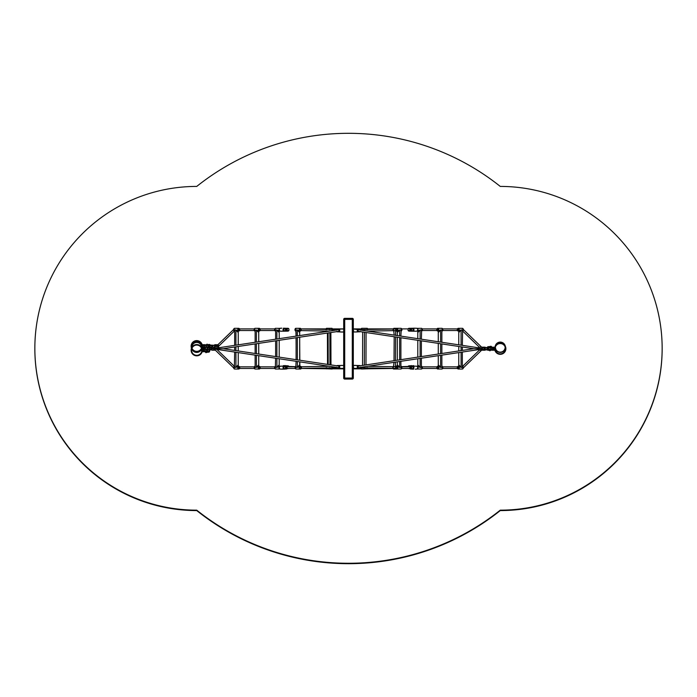 <?xml version="1.0" encoding="UTF-8"?>
<svg xmlns="http://www.w3.org/2000/svg" width="697" height="697" viewBox="0 0 697 697"><rect width="100%" height="100%" fill="white"/><g stroke="black" fill="none" stroke-linecap="round" stroke-linejoin="round"><path stroke-width="1.05" d="M338.908 329.69L338.908 330.439L338.847 329.69L212.411 348.709L223.293 348.709L212.411 348.709L338.847 367.728L338.969 366.117L338.908 367.728M358.092 367.728L358.031 366.117L358.153 367.728L478.734 349.589M478.43 348.709L473.707 348.709L478.43 348.709M358.092 366.099L473.707 348.709L358.092 331.319M338.908 331.319L223.293 348.709L338.908 366.099M478.734 347.829L358.153 329.69L358.092 330.439L358.092 329.69M343.691 319.365L343.691 378.053A1.011 1.011 0 0 0 344.71 379.063L352.29 379.063A1.011 1.011 0 0 0 353.309 378.053L353.309 319.365A1.011 1.011 0 0 0 352.29 318.355L344.71 318.355A1.011 1.011 0 0 0 343.691 319.365L352.29 319.365L352.29 378.053L344.71 378.053L344.71 318.355M358.092 331.415L358.092 329.568L358.092 331.423L357.334 331.938L353.309 331.972M358.092 329.568L353.309 329.045L353.649 331.955M354.895 331.955L355.688 331.955M353.919 329.045L354.712 329.045M353.649 328.975L356.428 329.019A2.021 1.446 89 0 1 356.437 329.045L356.298 329.01M353.649 331.972L356.298 331.972M338.908 329.568L338.908 331.423L338.908 329.568L339.666 329.062L343.691 329.028L340.572 329.019A2.021 1.446 -89 0 1 340.572 329.019L340.702 329.028M338.908 331.423L339.727 331.955L343.691 331.955L343.691 329.045M342.105 329.045L341.312 329.045M343.081 331.955L342.288 331.955M343.351 332.025L341.042 332.025M358.092 367.842L358.092 365.995L358.092 367.85L357.334 368.365L353.309 368.391M358.092 365.995L357.273 365.463L353.309 365.463L353.649 368.382M354.895 368.382L355.688 368.382M353.919 365.463L354.712 365.463M353.649 368.391L356.298 368.391M353.649 365.402L355.958 365.402M338.908 366.003L338.908 367.85L338.908 365.995L339.666 365.481L343.691 365.446L341.042 365.402M338.908 367.85L339.727 368.382L343.691 368.382L343.691 365.463M342.105 365.463L341.312 365.463M343.081 368.382L342.288 368.382M343.351 368.443L341.042 368.443M238.592 366.84L254.318 366.84M259.066 366.84L274.801 366.84M286.493 366.84A0.81 0.584 -90 0 1 286.502 368.46L286.502 368.46A0.81 0.584 -90 0 1 286.493 366.84L295.284 366.84M238.592 368.46L254.318 368.46M259.066 368.46L274.801 368.46M286.502 368.46L295.284 368.46M288.401 330.988A1.403 1.133 -90 0 0 288.863 330.517L286.502 330.517A0.81 0.584 -90 0 1 286.502 328.897A0.81 0.584 -90 0 1 286.502 330.517M274.801 330.517L259.066 330.517M254.318 330.517L238.592 330.517M288.401 328.435A1.403 1.133 -90 0 1 288.863 328.897L286.502 328.897M274.801 328.897L259.066 328.897M254.318 328.897L238.592 328.897M234.558 330.997A1.385 0.993 -90 0 1 233.939 329.951L235.917 329.951L238.627 331.092M239.062 330.517A0.871 0.627 -90 0 1 238.827 328.836A0.871 0.627 -90 0 1 239.062 328.897M239.062 368.46A0.871 0.627 -90 0 1 238.827 366.779A0.871 0.627 -90 0 1 239.062 366.84M238.243 344.823L238.243 331.406L237.834 332.112L235.926 330.125L235.926 345.172M235.926 352.246L235.926 367.241L237.834 365.254L238.243 365.951L238.243 352.595M238.627 366.273L235.917 367.415A1.011 0.723 90 0 0 235.926 367.241L233.939 367.415A1.385 0.993 -90 0 1 234.558 366.361M234.662 352.055L234.401 366.77M233.939 329.951L234.662 331.694L234.662 345.363M234.662 347.001L234.662 350.417M235.917 329.951A1.011 0.723 90 0 1 235.926 330.125L234.114 330.125L234.401 330.596M255.032 330.997A1.385 0.993 -90 0 1 254.422 329.951L259.293 330.944M259.545 330.517A0.871 0.627 -90 0 1 259.31 328.836A0.871 0.627 -90 0 1 259.545 328.897M259.545 368.46A0.871 0.627 -90 0 1 259.31 366.779A0.871 0.627 -90 0 1 259.545 366.84M258.726 341.739L258.726 331.406L258.317 332.112L256.409 330.125L256.409 342.088M256.409 355.331L256.409 367.241L258.317 365.254L258.726 365.951L258.726 355.679M255.137 355.139L255.137 365.672L254.422 367.415A1.385 0.993 -90 0 1 255.032 366.361M254.884 366.77L254.597 367.241L256.409 367.241A1.011 0.723 90 0 1 256.4 367.415L254.422 367.415M254.422 329.951L255.137 331.694L255.137 342.279M255.137 343.917L255.137 353.501M256.4 329.951A1.011 0.723 90 0 1 256.409 330.125L254.597 330.125L254.884 330.596M258.317 365.254A1.011 0.706 90 0 0 259.023 366.265L256.4 367.415M275.515 330.997A1.385 0.993 -90 0 1 274.906 329.951L276.883 329.951L279.593 331.092M279.209 338.664L279.209 331.406L278.8 332.112L276.892 330.125L276.892 339.012M276.892 358.415L276.892 367.241L278.8 365.254L279.209 365.951L279.209 358.763M279.593 366.273L276.883 367.415A1.011 0.723 90 0 0 276.892 367.241L274.906 367.415A1.385 0.993 -90 0 1 275.515 366.361M275.62 358.223L275.359 366.77M274.906 329.951L275.62 331.694L275.62 339.204M275.62 340.833L275.62 356.585M276.883 329.951A1.011 0.723 90 0 1 276.892 330.125L275.071 330.125L275.359 330.596M295.998 330.997A1.385 0.993 -90 0 1 295.389 329.951L297.358 329.951L300.076 331.092L299.614 331.537M300.268 330.587A0.871 0.627 -90 0 1 300.268 328.836A0.871 0.627 -90 0 1 300.616 328.975M300.616 368.382A0.871 0.627 -90 0 1 299.64 367.65A0.871 0.627 -90 0 1 300.268 366.779M299.693 335.579L299.693 331.406L299.283 332.112L297.375 330.125L297.375 335.928M297.375 361.49L297.375 367.241L299.283 365.254L299.693 365.951L299.693 361.839M300.076 366.273L297.358 367.415A1.011 0.723 90 0 0 297.375 367.241L295.389 367.415A1.385 0.993 -90 0 1 295.998 366.361M296.103 361.299L295.842 366.77M295.389 329.951L296.103 331.694L296.103 336.12M296.103 337.757L296.103 359.661M297.358 329.951A1.011 0.723 90 0 1 297.375 330.125L295.554 330.125L295.842 330.596M208.63 349.563L209.448 349.563L208.63 349.563M208.386 349.772L211.574 349.711M210.006 348.683L210.137 349.554L208.839 349.563M210.015 349.563L209.448 349.563M210.276 347.794L211.435 347.794M211.435 349.563L210.511 349.563M211.4 347.594L210.529 347.594M210.755 349.772L208.804 349.772M213.805 348.5L213.805 348.378A1.211 0.871 -90 0 1 214.519 347.184M215.364 350.19A1.211 0.871 -90 0 1 215.26 350.199L214.676 350.199A1.211 0.871 -90 0 1 213.805 348.988L213.805 348.918M214.519 347.167L210.947 347.08C208.917 347.115 208.917 347.15 210.956 347.176M211.574 347.376A1.211 0.871 90 0 0 211.191 348.378L213.805 348.378M213.805 348.988L211.191 348.988L211.191 348.378M211.191 348.988A1.211 0.871 90 0 0 212.062 350.199L214.676 350.199M283.67 330.134L283.714 329.184M283.94 329.446L283.923 329.899M283.67 368.068L283.74 367.127M283.94 367.389L283.923 367.833M281.788 328.191L280.351 328.252A1.455 1.045 90 0 0 280.351 331.171L283.801 331.171A1.455 1.045 -90 0 1 284.106 328.313A1.438 1.028 -90 0 0 283.845 331.153A1.438 1.028 -90 0 0 284.106 331.101A1.455 1.045 -90 0 1 283.801 331.171L284.559 330.753M282.146 331.171L282.694 331.171L282.146 331.171M283.4 328.191L284.559 328.67M283.121 331.18L283.644 331.232L283.121 331.18M281.274 331.18L281.788 331.232L281.274 331.18M283.644 328.191L284.951 328.313M284.951 331.11L283.644 331.232M282.398 331.145L283.4 331.232M282.39 331.145L281.788 331.232M285.404 328.313L284.951 328.191M284.951 331.232L285.404 331.11M284.559 366.613L283.801 366.195A1.455 1.045 -90 0 1 284.106 366.256A1.438 1.028 -90 0 0 283.845 369.088A1.438 1.028 -90 0 0 284.106 369.044A1.455 1.045 -90 0 1 283.801 366.195L280.351 366.195A1.455 1.045 90 0 0 280.351 369.105L279.602 368.687A1.438 1.028 90 0 0 280.011 369.027M282.015 366.195L281.466 366.195L282.015 366.195M282.398 369.088L280.351 369.105M284.951 369.044L281.788 369.175M284.559 368.687L283.644 369.175M281.03 366.178L281.788 366.125L281.03 366.178M283.644 366.125L284.951 366.256M282.39 369.088L283.4 369.175M281.788 366.125L282.398 366.195M283.4 366.125L282.39 366.195M284.951 369.175L285.404 369.044M285.404 366.256L284.951 366.125M337.557 368.365L337.444 368.365A1.42 1.011 89 0 0 337.453 368.365L337.426 368.365A1.42 1.011 89 0 1 336.451 367.371A1.403 1.002 89 0 0 337.104 368.286M338.829 368.338L338.115 368.347M339.709 365.489L339.151 365.498L339.709 365.489M339.143 365.498L337.392 365.533A1.42 1.011 89 0 0 336.825 365.786A1.403 1.002 89 0 1 337.06 365.611M337.06 331.746A1.403 1.002 91 0 1 336.86 331.624A1.42 1.011 91 0 0 337.392 331.833L339.57 331.868M337.531 331.833L338.08 331.842L337.531 331.833M338.803 331.859L339.352 331.868L338.803 331.859M338.472 329.019L339.727 329.036L339.178 329.028L339.727 329.036L339.178 329.028L339.727 329.036L339.727 331.955M338.454 329.019L337.906 329.01L338.454 329.019M339.178 329.028L339.84 329.045M336.555 329.629A0.871 0.627 91 0 0 336.259 330.082M458.408 330.517L442.682 330.517M437.934 330.517L422.199 330.517M410.507 330.517A0.81 0.584 90 0 1 410.498 328.897L410.498 328.897A0.81 0.584 90 0 1 410.507 330.517L408.137 330.517A1.403 1.133 90 0 0 408.599 330.988M458.408 328.897L442.682 328.897M437.934 328.897L422.199 328.897M410.498 328.897L401.716 328.897M401.716 366.84L410.498 366.84A0.81 0.584 90 0 1 410.498 368.46A0.81 0.584 90 0 1 410.498 366.84M422.199 366.84L437.934 366.84M442.682 366.84L458.408 366.84M401.716 368.46L410.498 368.46M422.199 368.46L437.934 368.46M442.682 368.46L458.408 368.46M462.442 366.361A1.385 0.993 90 0 1 463.061 367.415L461.083 367.415L458.373 366.273M457.938 366.84A0.871 0.627 90 0 1 458.173 368.53A0.871 0.627 90 0 1 457.938 368.46M457.938 328.897A0.871 0.627 90 0 1 458.173 330.587A0.871 0.627 90 0 1 457.938 330.517M458.757 352.595L458.757 365.951L459.166 365.254L461.074 367.241L461.074 352.246M461.074 345.172L461.074 330.125L459.166 332.112L458.757 331.406L458.757 344.823M458.373 331.092L461.083 329.951A1.011 0.723 -90 0 0 461.074 330.125L463.061 329.951A1.385 0.993 90 0 1 462.442 330.997M462.338 345.363L462.599 330.596M463.061 367.415L462.338 365.672L462.338 352.055M462.338 350.417L462.338 347.001M461.083 367.415A1.011 0.723 -90 0 1 461.074 367.241L462.886 367.241L462.599 366.77M441.968 366.361A1.385 0.993 90 0 1 442.578 367.415L440.6 367.415L437.89 366.273M437.455 366.84A0.871 0.627 90 0 1 437.69 368.53A0.871 0.627 90 0 1 437.455 368.46M437.455 328.897A0.871 0.627 90 0 1 437.69 330.587A0.871 0.627 90 0 1 437.455 330.517M438.274 355.679L438.274 365.951L438.683 365.254L440.591 367.241L440.591 355.331M440.591 342.088L440.591 330.125L438.683 332.112L438.274 331.406L438.274 341.739M441.863 342.279L441.863 331.694L442.578 329.951A1.385 0.993 90 0 1 441.968 330.997M442.116 330.596L442.403 330.125L440.591 330.125A1.011 0.723 -90 0 1 440.6 329.951L442.578 329.951M442.578 367.415L441.863 365.672L441.863 355.139M441.863 353.501L441.863 343.917M440.6 367.415A1.011 0.723 -90 0 1 440.591 367.241L442.403 367.241L442.116 366.77M438.683 332.112A1.011 0.706 -90 0 0 437.977 331.092L440.6 329.951M421.485 366.361A1.385 0.993 90 0 1 422.094 367.415L420.117 367.415L417.32 366.265A1.385 0.993 90 0 1 417.067 368.992M417.791 358.763L417.791 365.951L418.2 365.254L420.108 367.241L420.108 358.415M420.108 339.012L420.108 330.125L418.2 332.112L417.791 331.406L417.791 338.664M417.407 331.092L420.117 329.951A1.011 0.723 -90 0 0 420.108 330.125L422.094 329.951A1.385 0.993 90 0 1 421.485 330.997M421.38 339.204L421.641 330.596M422.094 367.415L421.38 365.672L421.38 358.223M421.38 356.585L421.38 340.833M420.117 367.415A1.011 0.723 -90 0 1 420.108 367.241L421.929 367.241L421.641 366.77M401.002 366.361A1.385 0.993 90 0 1 401.611 367.415L399.642 367.415L396.924 366.273M396.732 366.779A0.871 0.627 90 0 1 396.732 368.53A0.871 0.627 90 0 1 396.384 368.382M396.384 328.975A0.871 0.627 90 0 1 397.36 329.707A0.871 0.627 90 0 1 396.732 330.587M397.307 361.839L397.307 365.951L397.717 365.254L399.625 367.241L399.625 361.49M399.625 335.928L399.625 330.125L397.717 332.112L397.307 331.406L397.307 335.579M396.924 331.092L399.642 329.951A1.011 0.723 -90 0 0 399.625 330.125L401.611 329.951A1.385 0.993 90 0 1 401.002 330.997M400.897 336.12L401.158 330.596M401.611 367.415L400.897 365.672L400.897 361.299M400.897 359.661L400.897 337.757M399.642 367.415A1.011 0.723 -90 0 1 399.625 367.241L401.446 367.241L401.158 366.77M487.848 349.772L488.492 349.519L488.71 350.33L486.245 349.798M487.551 347.794L488.37 347.794M487.551 349.772L488.37 349.772M487.046 347.594L485.373 347.594L487.046 347.594M483.099 349.519A1.211 0.871 90 0 1 482.341 350.199L484.938 350.199A1.211 0.871 -90 0 0 485.582 349.798M481.636 347.176A1.211 0.871 90 0 1 481.74 347.167L482.324 347.167A1.211 0.871 90 0 1 483.126 347.899M485.617 347.62A1.211 0.871 -90 0 0 484.938 347.167L482.324 347.167M413.33 367.232L413.286 368.182M413.077 367.92L413.077 367.467M413.33 329.289L413.286 330.239M413.077 329.977L413.077 329.524M415.212 369.175L416.649 369.105A1.455 1.045 -90 0 0 416.649 366.195L413.199 366.195A1.455 1.045 90 0 1 412.894 369.044A1.438 1.028 90 0 0 413.155 366.213A1.438 1.028 90 0 0 412.894 366.256A1.455 1.045 90 0 1 413.199 366.195L412.441 366.613M414.854 366.195L414.306 366.195L414.854 366.195M413.6 369.175L412.441 368.687M413.879 366.178L413.356 366.125L413.879 366.178M415.726 366.178L415.212 366.125L415.726 366.178M413.356 369.175L412.049 369.044M412.049 366.256L413.356 366.125M414.602 366.221L413.6 366.125M414.61 366.221L415.212 366.125M411.596 369.044L412.049 369.175M412.049 366.125L411.596 366.256M412.441 330.753L413.199 331.171A1.455 1.045 90 0 1 412.894 331.101A1.438 1.028 90 0 0 413.155 328.27A1.438 1.028 90 0 0 412.894 328.313A1.455 1.045 90 0 1 413.199 331.171L416.649 331.171A1.455 1.045 -90 0 0 416.649 328.252L417.398 328.67A1.438 1.028 -90 0 0 416.989 328.339M414.985 331.171L415.534 331.171L414.985 331.171M414.602 328.278L416.649 328.252M412.049 328.313L415.212 328.191M412.441 328.67L413.356 328.191M415.97 331.18L415.212 331.232L415.97 331.18M413.356 331.232L412.049 331.11M414.61 328.278L413.6 328.191M415.212 331.232L414.602 331.171M413.6 331.232L414.61 331.171M412.049 328.191L411.596 328.313M411.596 331.11L412.049 331.232M359.443 329.001L359.556 329.001A1.42 1.011 -91 0 0 359.547 329.001L359.574 329.001A1.42 1.011 -91 0 1 360.558 330.056A1.403 1.002 -91 0 0 359.896 329.071M358.171 329.028L358.885 329.01M357.291 331.868L357.849 331.859L357.291 331.868M357.857 331.859L359.608 331.833A1.42 1.011 -91 0 0 360.122 331.624A1.403 1.002 -91 0 1 359.94 331.746M360.741 330.082A0.871 0.627 -91 0 0 360.445 329.629M359.94 365.611A1.403 1.002 -89 0 1 360.192 365.786A1.42 1.011 -89 0 0 359.608 365.533L357.343 365.489L357.334 368.365M359.469 365.524L358.92 365.516L359.469 365.524M358.197 365.507L357.648 365.498L358.197 365.507M357.273 368.321L357.822 368.33L357.273 368.321M358.546 368.347L359.094 368.356L358.546 368.347M201.747 348.474A5.158 5.158 180 0 1 191.57 347.263A5.158 5.158 180 0 1 197.338 342.14A5.158 5.158 180 0 1 201.747 348.474M192.006 346.121A4.87 4.87 180 0 1 201.599 347.263A4.87 4.87 180 0 1 196.162 352.098A4.87 4.87 180 0 1 192.006 346.121M505.281 346.052A5.158 5.158 180 0 1 500.873 352.386A5.158 5.158 180 0 1 495.105 347.263A5.158 5.158 180 0 1 505.281 346.052M495.532 348.404A4.87 4.87 180 0 1 499.688 342.427A4.87 4.87 180 0 1 505.133 347.263A4.87 4.87 180 0 1 495.532 348.404M662.15 348.291L662.15 348.709A161.887 161.87 180 0 1 500.263 510.579L500.263 510.16A243.366 243.34 180 0 1 196.737 510.16A161.887 161.87 180 0 1 34.85 348.291A161.887 161.87 180 0 1 196.737 186.421A243.366 243.34 180 0 1 500.263 186.421A161.887 161.87 180 0 1 662.15 348.291A161.887 161.87 180 0 1 500.263 510.16M500.263 510.579A243.366 243.34 180 0 1 196.737 510.579A161.887 161.87 180 0 1 34.85 348.709L34.85 348.291M499.827 343.116L500.707 343.116L499.827 343.116M500.707 343.569L499.827 343.569L500.707 343.569M492.605 347.646L491.716 347.193L494.67 347.646A0.706 0.706 0 0 0 495.114 347.498M495.009 346.731A0.706 0.706 0 0 1 494.347 347.193A0.706 0.706 0 0 0 495.009 346.731A5.62 5.62 0 0 1 495.201 346.287M495.828 345.276A5.62 5.62 0 0 1 504.706 345.276M505.334 346.287A5.62 5.62 0 0 1 502.467 353.876A5.62 5.62 0 0 1 495.009 350.687A0.706 0.706 0 0 0 494.347 350.225L491.716 350.225L491.716 349.772L492.021 350.225M495.41 346.967A5.158 5.158 0 0 1 505.125 346.967M505.377 347.986A5.158 5.158 0 0 1 501.413 353.745A5.158 5.158 0 0 1 495.349 350.269A0.706 0.706 0 0 0 494.67 349.772L492.021 349.772M494.347 347.193L492.021 347.193M197.173 351.846L196.293 351.846L197.173 351.846M204.979 347.263L205.284 347.768L204.979 347.263L202.33 347.263A0.706 0.706 0 0 0 201.895 347.411M201.468 349.31A5.62 5.611 0 0 0 201.991 348.273L201.991 348.178A0.706 0.706 180 0 1 202.653 347.716L205.284 347.768M204.395 347.768L203.28 347.768L204.395 347.768M191.884 349.031A5.62 5.611 180 0 1 191.117 346.2L191.117 346.296A5.62 5.611 0 0 0 191.997 349.31M193.426 350.835A5.62 5.611 0 0 0 200.039 350.835M201.991 348.178A5.62 5.611 180 0 1 201.581 349.031M200.448 350.408A5.62 5.611 180 0 1 193.017 350.408M191.117 346.2A5.62 5.611 180 0 1 201.991 344.222A0.706 0.706 180 0 0 202.653 344.684L205.284 344.727L205.284 345.181L204.979 344.684M202.653 347.812A0.706 0.706 0 0 0 201.991 348.273M191.57 346.243A5.158 5.158 180 0 1 201.651 344.736A0.706 0.706 0 0 0 202.33 345.233L205.284 345.181M201.529 348.108A5.158 5.158 180 0 1 191.945 348.108M191.605 346.731A5.158 5.158 180 0 1 201.651 344.64A0.706 0.706 0 0 0 202.33 345.137L204.979 345.137M202.653 347.716L204.979 347.716M204.387 345.172L203.289 345.198L204.387 345.172M494.635 347.899L489.651 347.899M492.579 349.519L493.162 349.519M495.105 347.263L495.105 349.214L492.657 349.214L492.657 347.899L494.783 347.899L494.783 349.519L488.405 349.214L490.836 349.214L490.836 348.204L495.088 348.204M489.834 349.519L490.688 349.519M486.245 347.62L488.71 347.089L488.492 347.899L489.834 347.899L489.416 347.089L490.732 346.993L489.791 347.097M487.499 347.681L488.492 347.899M488.71 350.33L489.834 350.33L489.529 349.877M488.475 349.493L489.416 349.519M488.71 347.089L489.442 347.089M491.036 349.877L489.529 349.972M489.825 350.835L490.636 350.33L489.825 350.835M489.529 347.446L491.036 347.446L489.529 347.55M482.228 347.193L478.987 347.193L478.734 348.404L482.228 348.404L482.228 347.193L482.481 348.404L482.228 347.193M478.734 348.404L478.734 347.446M478.734 349.014L478.987 350.225L482.481 349.972L482.481 348.404L482.228 349.014L478.996 349.014L478.734 349.972M482.481 349.014L482.481 348.404M488.588 348.709L486.976 348.709L488.588 348.709L487.778 347.899L486.976 348.709L487.778 349.519L488.588 348.709M478.734 347.899L478.734 349.519M486.044 349.598L484.589 349.798L486.053 349.798M487.377 349.519L488.135 349.711M483.762 347.908L486.044 347.82M487.883 347.655L485.121 347.681L487.822 347.768L486.976 348.709M486.044 347.62L483.265 347.62L484.267 348.561M487.822 347.768L486.053 347.681M485.286 348.561L484.859 347.838M484.859 349.58L485.286 348.866M484.197 349.598L483.762 349.519M483.265 349.737L487.761 349.798M484.258 348.909L483.274 349.798L484.746 349.737M485.147 347.82L484.615 347.62M484.267 348.866L483.396 349.598M483.274 349.598L484.589 349.798M484.589 347.62L483.274 347.82M484.258 348.509L483.396 347.82M483.265 349.798L484.746 349.798M208.29 347.036L202.217 347.036M218.57 347.054L218.57 345.433L218.266 347.054M210.947 347.228L212.385 347.367M211.714 346.383L212.376 347.097L211.853 347.298M209.579 345.407L212.088 345.337L211.714 346.078M212.385 345.329L213.238 345.459M213.735 345.233L210.947 345.111C208.917 345.146 208.917 345.172 210.956 345.207M210.956 345.407C208.917 345.381 208.917 345.346 210.947 345.311L209.553 345.39M213.238 347.036L212.803 347.106M212.742 346.043L213.299 345.416M208.29 344.632L210.721 345.111L209.196 344.379L208.29 344.632L208.508 345.442L208.29 344.632L208.508 345.442L208.29 344.632L208.508 345.442L208.29 344.632L207.331 345.372M208.29 347.864L208.508 347.054L208.29 347.864L208.508 347.054L208.29 347.864L208.508 347.054L208.29 347.864L210.163 347.873L210.782 347.298L207.27 347.969M207.584 344.632L205.964 344.98L207.471 344.971M205.964 344.98L207.584 345.442M209.597 347.245L207.166 347.054L207.253 347.873M207.175 344.623L207.175 344.126L206.364 344.623M205.964 347.507L207.471 347.402M207.584 347.054L206.312 347.054M206.242 347.062L207.349 347.054M203.838 347.036L203.254 347.054L203.838 347.036M204.343 346.984L204.343 345.66L201.912 345.721L202.217 347.045M493.72 347.646L494.67 347.646M493.746 347.899L494.748 347.899M487.708 346.836L489.189 346.688L489.146 347.524L489.189 346.688L490.13 346.392M490.035 347.341L489.869 346.548L491.141 346.278L490.139 346.383M491.028 350.129L491.716 349.981M491.455 349.519L490.897 349.641M490.54 349.711L490.984 349.624M491.498 346.566L490.279 346.461M490.888 347.158L491.533 346.662L490.148 346.958M206.8 352.36L209.361 351.95L210.119 349.772L208.508 352.229L207.811 352.142L207.854 351.305L207.811 352.142L207.854 351.305L207.811 352.142L207.854 351.305L206.957 351.497L207.131 352.29L205.894 352.665M207.514 349.72L207.14 348.979L207.514 349.72L207.14 348.979L207.514 349.72L207.14 348.979L207.514 349.72L208.298 349.302M207.14 348.979L206.356 349.493M206.103 349.206L205.964 348.709L205.266 349.267M205.728 349.267L206.234 349.275M205.876 352.56L206.721 352.368M205.746 351.758L206.852 351.872L205.484 352.185M205.789 351.741L205.301 350.94L206.469 350.94L206.582 351.576M203.419 350.992L204.421 351L203.419 350.992M206.634 350.983L202.287 351.018M197.173 355.784L196.293 355.784L197.173 355.784M204.979 351.201L205.284 351.706L204.979 351.201L202.33 351.201A0.706 0.706 0 0 0 201.651 351.697A5.158 5.158 180 0 1 191.57 350.147M201.991 352.116A5.62 5.611 180 0 1 191.117 350.147L191.117 350.243A5.62 5.611 0 0 0 201.991 352.22L201.991 352.116A0.706 0.706 180 0 1 202.653 351.663L205.284 351.706M204.395 351.706L203.28 351.706L204.395 351.706M191.117 350.147A5.62 5.611 180 0 1 191.457 348.221M192.006 347.123A5.62 5.611 180 0 1 201.599 347.341M202.653 351.758A0.706 0.706 0 0 0 201.991 352.22M201.747 348.883A0.706 0.706 0 0 0 202.33 349.18L205.24 349.153M191.989 348.221A5.158 5.158 180 0 1 201.485 348.221M201.764 348.796A0.706 0.706 0 0 0 202.33 349.084L204.979 349.084L204.979 348.622L202.653 348.622A0.706 0.706 180 0 1 202.008 348.221M191.963 348.169A5.158 5.158 180 0 1 201.503 348.169M202.653 351.663L204.979 351.663M204.387 349.119L203.289 349.145L204.387 349.145M407.998 329.228L409.095 328.296L411.326 328.296M408.154 330.517A1.42 1.15 90 0 0 409.095 331.127L411.387 331.18M409.662 328.296L409.209 328.296L409.662 328.296M410.725 328.296L410.272 328.296L410.725 328.296M410.559 331.127L411.021 331.127M289.002 330.186L287.905 331.127L285.613 331.18M288.846 328.897A1.42 1.15 -90 0 0 287.905 328.296L285.674 328.296M287.338 331.127L287.791 331.127L287.338 331.127M286.275 331.127L286.728 331.127L286.275 331.127M286.441 328.296L285.979 328.296M287.791 368.643L287.338 368.626L287.791 368.643A1.42 1.15 -87.8 0 0 288.453 368.46L287.739 368.643M285.979 365.742L286.441 365.759M287.042 365.786L287.495 365.803M285.631 366.256L285.631 365.681A2.021 1.647 92.2 0 0 285.57 365.611L286.005 365.977A1.42 1.15 92.2 0 1 286.232 366.256M283.243 366.125L283.243 365.725A2.021 1.647 92.2 0 1 283.304 365.655L285.57 365.611M285.631 365.681L286.118 366.256M285.474 366.256L285.474 365.611M283.391 366.125L283.391 365.655M409.209 365.812L409.662 365.794M410.272 365.768L410.725 365.751M409.958 368.617L409.505 368.635L409.958 368.617M410.768 366.256A1.42 1.15 -92.2 0 1 410.995 365.977L413.696 365.655A2.021 1.647 -92.2 0 1 413.757 365.725L413.757 366.125M410.882 366.256L411.369 365.681A2.021 1.647 -92.2 0 1 411.43 365.611M411.369 365.681L411.369 366.256M411.526 366.256L411.526 365.611M413.609 365.655L413.609 366.125M395.391 367.223L397.307 365.254A1.011 0.793 -89 0 0 397.307 365.437M397.534 332.112L395.643 330.108M394.188 335.109L393.613 330.108M393.352 367.223L393.997 362.335M394.014 360.697L394.18 336.747M363.764 329.698L364.54 329.698L363.817 329.533M364.444 367.633L363.738 367.824M362.571 365.428L362.649 331.999M367.241 329.481L367.485 328.897M329.576 329.298L329.211 329.698L329.977 329.698M329.977 367.885L329.315 367.633M328.191 364.487L328.104 332.939M327.869 355.052L327.799 360.819L327.79 355.052M328.043 355.043L328.06 360.811L327.956 355.052M327.703 355.061L327.634 360.828L327.616 355.061M327.86 349.188L327.79 354.956L327.773 349.188M328.026 349.18L327.956 354.947L327.938 349.18M327.686 349.188L327.703 354.956L327.599 349.197M327.843 343.316L327.773 349.084L327.756 343.316M328.008 343.307L328.026 349.075L327.921 343.316M327.668 343.325L327.599 349.092L327.581 343.325M327.825 337.444L327.843 343.212L327.738 337.453M327.991 337.444L327.921 343.212L327.912 337.444M327.651 337.453L327.581 343.229L327.651 337.453M327.555 333.027L327.651 337.357L327.642 333.009M327.52 364.392L327.433 333.044M327.729 364.418L327.721 360.924L327.642 364.409M327.895 364.444L327.886 360.924L327.817 364.435M328.069 364.47L328.06 360.915L327.982 364.461M327.895 332.974L327.991 337.339L327.982 332.957M327.729 333L327.825 337.348L327.808 332.983M326.501 329.42L326.213 328.897M299.832 366.178L300.503 366.343M299.867 365.803L299.832 361.865M296.033 336.128L295.911 331.092M296.103 345.303L296.051 337.766M343.691 378.053L344.71 378.053L344.71 379.063M352.29 379.063L352.29 378.053L353.309 378.053M353.309 319.365L352.29 319.365L352.29 318.355M357.273 331.955L357.273 329.045M357.334 331.938L357.334 329.062M339.666 329.062L339.666 331.938M357.273 368.382L357.273 365.463M339.727 365.463L339.727 368.382M339.666 365.481L339.666 368.365M237.938 329.707C238.531 328.243 239.123 328.243 239.707 329.707C239.123 331.18 238.531 331.18 237.938 329.707M239.524 330.517A1.385 0.993 -90 0 1 237.729 329.707A1.385 0.993 -90 0 1 239.524 328.897M234.68 331.092L233.643 329.707L234.68 328.322A1.385 0.993 90 0 0 234.575 331.092M237.938 367.65C238.531 366.186 239.123 366.186 239.707 367.65C239.123 369.114 238.531 369.114 237.938 367.65M239.524 368.46A1.385 0.993 -90 0 1 237.729 367.65A1.385 0.993 -90 0 1 239.524 366.84M234.575 366.273A1.385 0.993 90 0 0 234.68 369.035L238.722 369.035L239.759 367.65L238.54 366.265A1.011 0.706 90 0 1 237.834 365.254M235.926 346.81L235.926 350.608M237.834 332.112A1.011 0.706 90 0 1 238.54 331.092L239.759 329.707L238.722 328.322L234.68 328.322M235.917 367.415L233.939 367.415M258.421 329.707C259.014 328.243 259.606 328.243 260.19 329.707C259.606 331.18 259.014 331.18 258.421 329.707M260.007 330.517A1.385 0.993 -90 0 1 258.212 329.707A1.385 0.993 -90 0 1 260.007 328.897M255.163 331.092L254.126 329.707L255.163 328.322A1.385 0.993 90 0 0 255.058 331.092M258.421 367.65C259.014 366.186 259.606 366.186 260.19 367.65C259.606 369.114 259.014 369.114 258.421 367.65M260.007 368.46A1.385 0.993 -90 0 1 258.212 367.65A1.385 0.993 -90 0 1 260.007 366.84M255.058 366.273A1.385 0.993 90 0 0 255.163 369.035L259.206 369.035L260.234 367.65L258.726 365.951M256.409 343.726L256.409 353.693M258.317 332.112A1.011 0.706 90 0 1 259.023 331.092L260.234 329.707L259.206 328.322L255.163 328.322M279.785 330.944L278.905 329.707L279.785 328.479M279.933 331.049A1.385 0.993 -90 0 1 279.68 328.322A1.385 0.993 -90 0 1 279.933 328.365L275.646 328.322A1.385 0.993 90 0 0 275.542 331.092M279.785 368.887L278.905 367.65L279.785 366.422M279.933 368.992A1.385 0.993 -90 0 1 279.68 366.265A1.385 0.993 -90 0 1 279.933 366.308L279.506 366.265A1.011 0.706 90 0 1 278.8 365.254M275.542 366.273A1.385 0.993 90 0 0 275.646 369.035L279.941 369.001M276.892 340.65L276.892 356.777M278.8 332.112A1.011 0.706 90 0 1 279.506 331.092L279.941 331.058M276.883 367.415L274.906 367.415M300.877 330.605L299.388 329.707C299.98 328.243 300.564 328.243 301.156 329.707M300.921 330.605A1.385 0.993 -90 0 1 299.17 329.707A1.385 0.993 -90 0 1 301.008 328.984M295.11 328.897A1.385 0.906 90 0 1 295.842 328.322L296.12 328.322A1.385 0.993 90 0 0 296.025 331.092A1.385 0.906 -90 0 1 295.972 331.084A1.385 0.906 90 0 1 295.842 331.092A1.385 0.906 90 0 1 295.11 330.517M301.156 367.65C300.564 369.114 299.98 369.114 299.388 367.65L300.877 366.761M301.008 368.373A1.385 0.993 -90 0 1 299.17 367.65A1.385 0.993 -90 0 1 300.921 366.761M295.955 366.282L296.025 366.273A1.385 0.906 90 0 1 296.025 366.273A1.385 0.993 90 0 0 296.12 369.035L300.163 369.035L301.2 367.65M297.375 337.566L297.375 359.852M299.283 332.112A1.011 0.706 90 0 1 299.989 331.092L300.233 331.092A1.385 0.906 -90 0 0 300.66 330.936M300.956 366.761L299.989 366.265A1.011 0.706 90 0 1 299.283 365.254M297.358 367.415L295.389 367.415M208.081 349.624L209.448 349.772M209.3 348.117L209.44 349.493L211.278 349.493M284.158 328.313A1.394 1.002 90 0 0 284.176 331.11C282.782 330.134 282.782 329.202 284.158 328.313A1.394 1.002 90 0 0 284.158 328.313L286.354 328.313A1.394 1.002 -90 0 1 287.173 328.897M287.129 330.517L286.502 330.901L286.493 328.514L287.129 328.897M287.173 330.517A1.394 1.002 -90 0 1 285.361 329.716A1.394 1.002 -90 0 1 286.354 328.313L287.225 328.897M284.158 366.256A1.394 1.002 90 0 0 284.176 369.044C282.782 368.077 282.782 367.145 284.158 366.256A1.394 1.002 90 0 0 284.158 366.256L286.354 366.256A1.394 1.002 -90 0 1 287.173 366.84M287.129 368.46L286.502 368.844L286.493 366.456L287.129 366.84M287.173 368.46A1.394 1.002 -90 0 1 285.361 367.659A1.394 1.002 -90 0 1 286.354 366.256L287.225 366.84M280.011 328.339A1.438 1.028 90 0 0 280.011 331.084M280.011 366.273A1.438 1.028 90 0 0 279.602 368.687L279.323 368.321M337.923 329.01L337.444 329.001A1.42 1.011 91 0 0 336.442 330.056A1.403 1.002 91 0 1 337.104 329.071M337.392 331.833A1.42 1.011 91 0 0 337.4 331.833L336.668 331.415M459.062 367.65C458.469 369.114 457.877 369.114 457.293 367.65C457.877 366.186 458.469 366.186 459.062 367.65M457.476 366.84A1.385 0.993 90 0 1 459.271 367.65A1.385 0.993 90 0 1 457.476 368.46M462.32 366.265L463.357 367.65L462.32 369.035A1.385 0.993 -90 0 0 462.425 366.273M459.062 329.707C458.469 331.18 457.877 331.18 457.293 329.707C457.877 328.243 458.469 328.243 459.062 329.707M457.476 328.897A1.385 0.993 90 0 1 459.271 329.707A1.385 0.993 90 0 1 457.476 330.517M462.425 331.092A1.385 0.993 -90 0 0 462.32 328.322L458.277 328.322L457.241 329.707L458.46 331.092A1.011 0.706 -90 0 1 459.166 332.112M461.074 350.608L461.074 346.81M459.166 365.254A1.011 0.706 -90 0 1 458.46 366.265L457.241 367.65L458.277 369.035L462.32 369.035M461.083 329.951L463.061 329.951M438.579 367.65C437.986 369.114 437.394 369.114 436.81 367.65C437.394 366.186 437.986 366.186 438.579 367.65M436.993 366.84A1.385 0.993 90 0 1 438.788 367.65A1.385 0.993 90 0 1 436.993 368.46M441.837 366.265L442.874 367.65L441.837 369.035A1.385 0.993 -90 0 0 441.942 366.273M438.579 329.707C437.986 331.18 437.394 331.18 436.81 329.707C437.394 328.243 437.986 328.243 438.579 329.707M436.993 328.897A1.385 0.993 90 0 1 438.788 329.707A1.385 0.993 90 0 1 436.993 330.517M441.942 331.092A1.385 0.993 -90 0 0 441.837 328.322L437.794 328.322L436.766 329.707L438.274 331.406M440.591 353.693L440.591 343.726M438.683 365.254A1.011 0.706 -90 0 1 437.977 366.265L436.766 367.65L437.794 369.035L441.837 369.035M417.215 366.422L418.095 367.65L417.215 368.887M421.354 366.265L422.391 367.65L421.354 369.035A1.385 0.993 -90 0 0 421.458 366.273M417.215 328.479L418.095 329.707L417.215 330.944M421.458 331.092A1.385 0.993 -90 0 0 421.354 328.322L417.059 328.365A1.385 0.993 90 0 1 417.32 331.092A1.385 0.993 90 0 1 417.067 331.049M420.108 356.777L420.108 340.65M418.2 365.254A1.011 0.706 -90 0 1 417.494 366.265L417.791 365.951M417.791 331.415L417.486 331.092A1.011 0.706 -90 0 1 418.2 332.112M420.117 329.951L422.094 329.951M396.123 366.761L397.612 367.65C397.02 369.114 396.436 369.114 395.844 367.65M396.079 366.761A1.385 0.993 90 0 1 397.83 367.65A1.385 0.993 90 0 1 395.992 368.373M400.88 366.265L401.908 367.65L400.88 369.035A1.385 0.993 -90 0 0 400.975 366.273M395.844 329.707C396.436 328.243 397.02 328.243 397.612 329.707L396.123 330.605M395.992 328.984A1.385 0.993 90 0 1 397.83 329.707A1.385 0.993 90 0 1 396.079 330.605M400.975 331.092A1.385 0.993 -90 0 0 400.88 328.322L396.837 328.322L395.8 329.707M399.625 359.852L399.625 337.566M397.717 365.254A1.011 0.706 -90 0 1 397.011 366.265L396.044 366.761M396.044 330.605L397.011 331.092A1.011 0.706 -90 0 1 397.717 332.112M399.642 329.951L401.611 329.951M487.813 349.624L488.301 349.624M412.842 369.044A1.394 1.002 -90 0 0 412.824 366.256C414.218 367.232 414.218 368.164 412.842 369.044A1.394 1.002 -90 0 0 412.842 369.044L410.646 369.044A1.394 1.002 90 0 1 409.827 368.46M409.871 366.84L410.498 366.456L410.507 368.844L409.871 368.46M409.827 366.84A1.394 1.002 90 0 1 411.639 367.65A1.394 1.002 90 0 1 410.646 369.044L409.775 368.46M412.842 331.11A1.394 1.002 -90 0 0 412.824 328.313C414.218 329.289 414.218 330.221 412.842 331.11A1.394 1.002 -90 0 0 412.842 331.11L410.646 331.11A1.394 1.002 90 0 1 409.827 330.517M409.871 328.897L410.498 328.514L410.507 330.901L409.871 330.517M409.827 328.897A1.394 1.002 90 0 1 411.639 329.707A1.394 1.002 90 0 1 410.646 331.11L409.775 330.517M416.989 369.027A1.438 1.028 -90 0 0 416.989 366.273M416.989 331.084A1.438 1.028 -90 0 0 417.398 328.67L417.677 329.036M359.077 368.356L359.556 368.365A1.42 1.011 -89 0 0 360.549 367.371A1.403 1.002 -89 0 1 359.896 368.286M359.608 365.533A1.42 1.011 -89 0 0 359.6 365.533L360.332 365.951M491.969 347.193L491.969 347.646L491.943 347.193M491.969 349.772L491.969 350.225L491.943 349.772M205.031 347.716L205.031 347.263L205.057 347.716M205.031 345.137L205.031 344.684L205.057 345.137M492.657 349.519L490.836 349.519M487.778 349.519L485.173 349.519L485.173 347.899L482.646 347.899M483.021 347.899L482.481 347.899M485.147 349.798L487.822 349.659M218.266 347.524L218.266 346.583L218.013 347.777L214.772 347.777L218.013 347.751L218.004 346.505L214.772 346.505L214.781 347.777L214.023 348.465M218.266 347.498L218.013 344.719L214.772 344.719L214.772 345.895L218.266 345.904L218.266 344.971L218.266 345.982L218.266 344.971M218.013 344.719L214.519 344.971L214.772 347.777L218.013 347.777M214.519 346.514L214.519 347.524M218.266 346.514L218.266 345.904M208.412 346.243L211.844 345.398L211.818 347.019L214.345 347.054M213.918 347.045L214.519 347.054M209.239 347.333L212.271 347.315M212.803 345.337L212.088 345.337M206.164 346.984L201.912 346.74M209.579 347.089L206.164 346.67L206.164 345.363L201.912 345.729L208.29 345.424L204.343 345.363M206.643 350.983L207.549 350.643L206.6 350.905M202.252 350.94L201.747 349.624M203.524 350.905L202.034 350.626M206.53 350.905L203.306 350.591L203.524 349.284L202.034 349.615L206.809 349.58L206.809 350.591L206.539 349.284L202.243 349.319M206.539 349.284L203.515 349.284M205.031 351.663L205.031 351.21L205.057 351.663M205.031 349.084L205.031 348.631L205.057 349.084M408.599 328.435A1.403 1.133 90 0 0 408.137 328.897A1.42 1.15 90 0 1 409.095 328.296M287.905 331.127A1.42 1.15 -90 0 0 288.846 330.517M289.011 366.84A1.42 1.15 -87.8 0 0 287.957 365.82L289.028 366.84A1.403 1.133 -87.8 0 0 288.453 365.977M408.547 365.977A1.403 1.133 87.8 0 0 407.972 366.84L409.043 365.82A1.42 1.15 87.8 0 0 407.989 366.84M408.538 368.46L409.095 368.652A1.42 1.15 87.8 0 1 408.547 368.46A1.403 1.133 87.8 0 0 408.651 368.521M409.557 368.635L409.095 368.652A1.42 1.15 87.8 0 0 409.209 368.643M393.03 368.443L392.977 368.321A1.385 0.863 90 0 0 393.744 369.035L392.82 367.633M393.369 330.648A1.385 0.863 90 0 0 394.005 331.092A1.385 0.863 90 0 0 394.127 331.084A1.385 0.863 -90 0 1 393.639 330.648M393.378 366.709A1.385 0.863 -90 0 1 393.875 366.282A1.385 0.863 90 0 0 393.744 366.265A1.385 0.863 90 0 0 393.108 366.709M393.082 329.698L394.005 328.322A1.385 0.863 90 0 0 393.256 329.036L393.3 328.914M395.643 330.613L395.608 335.327M395.6 336.956L395.434 360.488M395.426 362.126L395.391 366.744M397.848 366.779L398.902 366.727M367.589 367.667C367.415 369.122 367.241 369.114 367.066 367.633M367.31 368.879L366.892 367.877M361.229 367.781L361.516 369.035L361.107 367.633M361.116 367.633C361.281 369.114 361.455 369.122 361.63 367.667M361.717 329.725C361.551 328.252 361.377 328.243 361.203 329.698L361.612 328.322L361.325 329.576M366.979 329.481L367.406 328.479M364.426 332.269L364.348 365.158M367.162 329.698C367.336 328.243 367.511 328.252 367.676 329.725L367.267 328.322L361.612 328.322M331.999 367.667C332.208 369.122 332.408 369.114 332.608 367.633L332.495 367.842M326.884 367.938L326.396 368.887M326.71 367.633C326.51 369.114 326.309 369.122 326.1 367.667M326.98 366.317L327.459 366.143M326.292 328.479L326.78 329.428M332.391 329.524L332.051 328.322L326.449 328.322L325.987 329.725C326.196 328.252 326.396 328.243 326.605 329.698M329.864 332.678L329.951 364.758M327.363 331.241L326.867 331.049M332.051 328.322L332.513 329.698C332.295 328.243 332.094 328.252 331.894 329.725M301.461 367.633L300.512 369.035A1.385 0.906 -90 0 0 301.278 368.373M300.198 331.092A1.385 0.906 -90 0 0 300.233 331.092L300.965 330.605L300.163 331.092M295.641 330.936L295.119 330.517M300.634 366.413L301.174 366.753A1.385 0.906 -90 0 0 300.512 366.265A1.385 0.906 -90 0 0 300.407 366.273M296.025 331.092L294.883 329.725L295.842 328.322A1.385 0.906 90 0 1 295.972 328.339M300.66 328.487A1.385 0.906 -90 0 0 300.233 328.322L301.2 329.707M295.119 328.897L295.641 328.487M234.366 331.031L218.57 346.322M233.661 329.472L217.9 344.719M299.937 368.391L336.546 367.772M299.64 366.779L329.184 366.273M216.854 349.38L234.366 366.326M214.092 348.962L233.661 367.894M336.546 329.594L299.937 328.967M329.524 331.092L299.64 330.578M234.68 366.265L233.643 367.65L234.68 369.035M238.243 350.957L238.243 346.461M255.163 366.265L254.126 367.65L255.163 369.035M258.726 354.041L258.726 343.377M275.646 328.322L274.609 329.707L275.646 331.092M275.646 366.265L274.609 367.65L275.646 369.035M279.209 357.125L279.209 340.302M300.163 328.322L296.12 328.322L295.092 329.707L296.12 331.092M296.12 366.265L295.092 367.65L296.12 369.035M299.693 360.201L299.693 337.217M208.412 349.441L209.44 349.493M208.612 347.873L207.314 348.683L208.647 349.493M210.154 347.873L211.278 347.873M284.167 331.11L287.225 330.517M284.167 369.044L287.225 368.46M279.323 330.378L280.351 331.171M279.323 329.036L280.351 328.252M279.323 366.979L280.351 366.195M336.407 367.589L337.426 368.365M336.668 365.951L337.392 365.533M336.407 329.768L337.426 329.001M462.634 366.326L479.266 350.225M463.339 367.894L481.601 350.225M397.063 328.967L360.454 329.594M397.36 330.578L367.476 331.092M479.327 347.193L462.634 331.031M481.662 347.193L463.339 329.472M360.454 367.772L397.063 368.391M367.816 366.273L397.36 366.779M462.32 331.092L463.357 329.707L462.32 328.322M458.757 346.461L458.757 350.957M441.837 331.092L442.874 329.707L441.837 328.322M438.274 343.377L438.274 354.041M417.059 369.001L421.354 369.035M417.059 331.058L417.494 331.092M421.354 331.092L422.391 329.707L421.354 328.322M417.791 340.302L417.791 357.125M395.8 367.65L396.837 369.035L400.88 369.035M400.88 331.092L401.908 329.707L400.88 328.322M397.307 337.217L397.307 360.201M487.56 347.873L488.876 347.873M487.56 349.493L488.353 349.493M412.833 366.256L409.775 366.84M412.833 328.313L409.775 328.897M417.677 366.979L416.649 366.195M417.677 368.321L416.649 369.105M417.677 330.378L416.649 331.171M360.593 329.768L359.574 329.001M357.613 329.036L357.16 329.045M360.332 331.415L359.608 331.833M360.593 367.589L359.574 368.365M358.528 368.347L357.805 368.33M191.57 348.509L191.57 350.243M201.895 348.509L201.895 349.336M485.173 347.899L487.778 347.899M485.173 349.519L482.646 349.519M483.021 349.519L482.481 349.519M214.519 345.904L214.772 344.719M209.553 347.106L210.024 346.252L209.361 347.036L211.818 347.019M211.844 345.398L214.371 345.442M213.326 347.071L213.996 347.062M209.178 347.193L211.853 347.089M209.588 347.324L210.947 347.298M208.394 345.442L209.187 345.189M207.183 347.054L205.964 347.411M208.595 345.721L206.164 345.363M495.654 348.204L495.654 348.822M488.24 346.636L489.198 346.688M491.376 347.899L491.211 347.089M487.7 346.836L488.179 346.644M209.231 349.772L209.292 350.861L207.854 351.305L208.447 351.419M206.53 351.584L205.493 352.281M201.346 350.678L202.278 351.018M207.549 350.643L207.549 349.694M407.998 330.186L409.095 331.127M289.002 329.228L287.905 328.296M301.008 328.897L326.379 328.897M332.434 328.897L343.691 328.897M353.309 328.897L361.264 328.897M367.345 328.897L393.256 328.897M392.995 368.469L367.232 368.8M361.273 368.835L353.309 368.861M343.691 368.861L332.434 368.818M326.527 368.774L301.304 368.417M408.111 366.456L401.594 366.657M295.406 366.657L288.889 366.456M287.094 365.786L286.484 365.759M409.609 365.794L410.219 365.768M410.672 365.751L411.274 365.733M394.136 331.092L393.326 330.648M393.064 366.709L393.875 366.265M394.005 328.322L396.837 328.322M393.744 369.035L396.776 369.035M361.516 369.035L367.441 368.8M366.056 332.513L365.977 364.914M332.155 369.035L326.257 368.774M326.78 331.092L326.283 331.04M326.388 366.326L326.884 366.265M330.875 332.521L330.97 364.906M300.32 366.265L301.243 366.753M299.693 342.201L299.823 360.227M301.182 329.698L300.233 328.322"/></g></svg>
